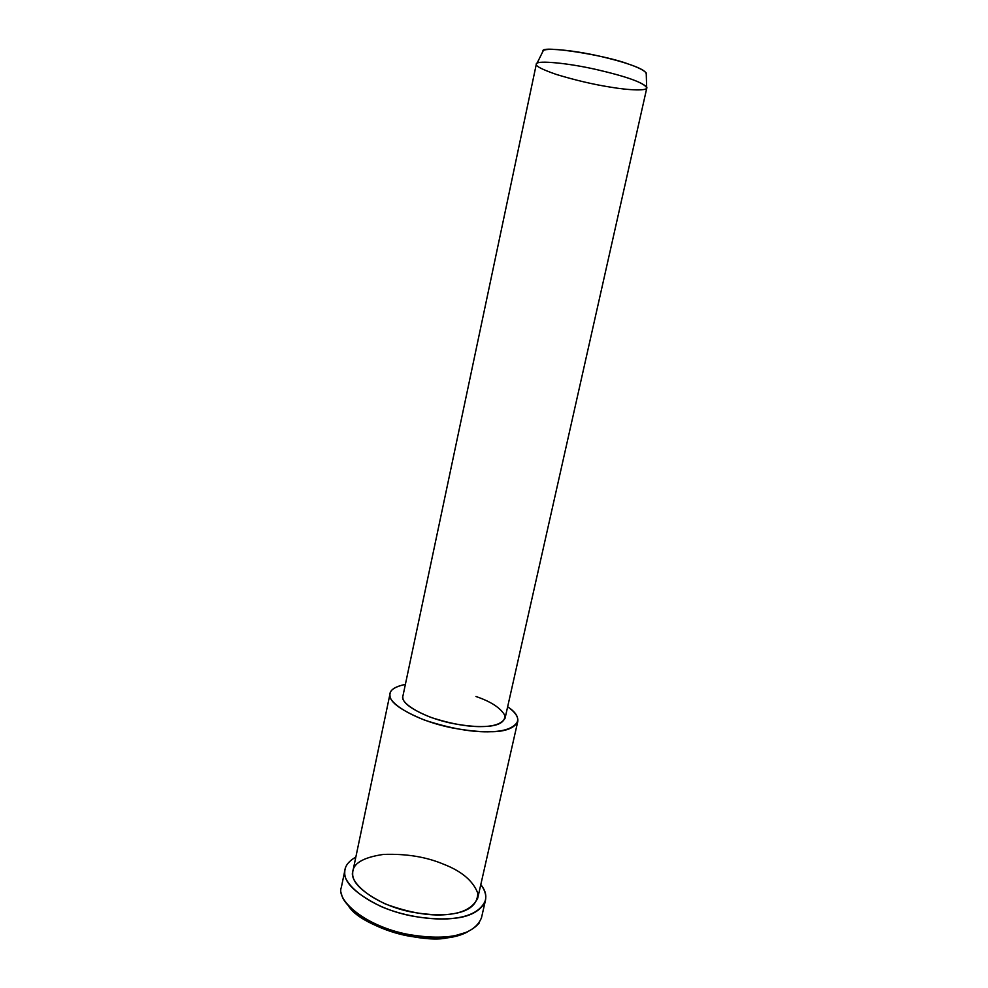 <?xml version="1.0" encoding="UTF-8"?>
<svg xmlns="http://www.w3.org/2000/svg" width="988" height="988" viewBox="0 0 988 988"><rect width="100%" height="100%" fill="white"/><g stroke="black" fill="none" stroke-linecap="round" stroke-linejoin="round"><path stroke-width="1.48" d="M348.418 905.774C356.656 917.778 382.986 931.573 409.489 936.216C435.325 940.304 454.591 938.909 467.262 932.03L448.157 937.723C422.876 943.923 360.608 926.707 348.418 905.774M479.279 922.94C467.781 936.365 444.588 940.292 409.699 934.697C372.809 928.251 342.107 906.416 341.428 893.14M646.658 87.055C649.474 91.39 628.479 90.229 610.349 87.117C593.541 84.474 575.634 80.275 556.615 74.532C540.263 68.876 533.718 65.146 536.99 63.343C538.695 60.626 566.161 62.664 596.591 69.568C625.157 76.187 641.854 82.016 646.658 87.055L646.214 72.927C641.694 67.937 626.046 62.33 599.296 56.106C570.805 49.622 544.981 47.943 543.264 50.672L542.61 52.006L543.005 50.882C540.979 45.213 604.767 54.896 628.319 64.022C640.249 67.95 646.226 71.309 646.251 74.112M646.807 87.994C644.411 82.881 627.355 76.669 595.628 69.358C561.641 61.762 534.891 60.651 536.336 64.109L402.894 696.157C399.597 702.357 421.345 717.251 452.825 723.512C482.366 728.922 499.78 727.168 505.066 718.251L646.807 87.994M405.389 684.375C394.385 686.796 389.247 690.439 389.964 695.293C389.729 702.258 401.301 710.545 424.655 720.153C450.936 728.65 473.042 732.503 490.962 731.725C514.983 731.997 527.925 719.82 507.647 706.803C515.007 711.928 518.391 716.782 517.798 721.364C511.327 732.479 489.579 734.677 452.578 727.971C413.108 720.129 385.9 701.443 390.038 693.737C390.482 689.562 395.595 686.438 405.389 684.375M475.969 696.503C491.011 701.616 500.657 707.951 504.905 715.522C505.066 722.537 497.89 726.217 483.367 726.551C469.115 727.131 451.578 724.068 430.743 717.35C412.144 709.755 402.845 703.16 402.845 697.565M390.038 693.737L352.901 871.095C348.184 881.827 373.76 904.823 412.342 912.196C448.564 918.284 470.374 913.579 477.747 898.08L517.798 721.364M355.828 857.078C348.332 861.45 344.651 866.402 344.787 871.935C343.775 882.506 355.927 894.078 381.245 906.626C406.871 917.593 437.635 920.693 454.69 918.21C477.797 916.296 494.63 901.328 480.798 884.643C484.861 889.99 486.429 895.153 485.503 900.13C478.735 917.457 451.318 922.878 411.971 916.012C368.487 907.725 339.711 881.79 345.01 869.749C345.701 865.019 349.307 860.795 355.828 857.078M443.6 864.216C461.692 871.218 473.091 880.888 477.797 893.226C477.513 905.094 468.312 912.072 450.195 914.184C432.299 916.679 410.65 913.258 385.221 903.921C362.781 892.856 351.938 882.605 352.704 873.194C352.469 863.747 362.682 857.498 383.307 854.435C406.056 853.595 426.149 856.843 443.6 864.216M345.01 869.749L341.342 887.348C335.982 899.722 364.584 926.114 407.958 934.364C447.231 941.156 474.648 935.438 481.514 917.654L485.503 900.13M543.264 50.672L536.99 63.343"/></g></svg>

